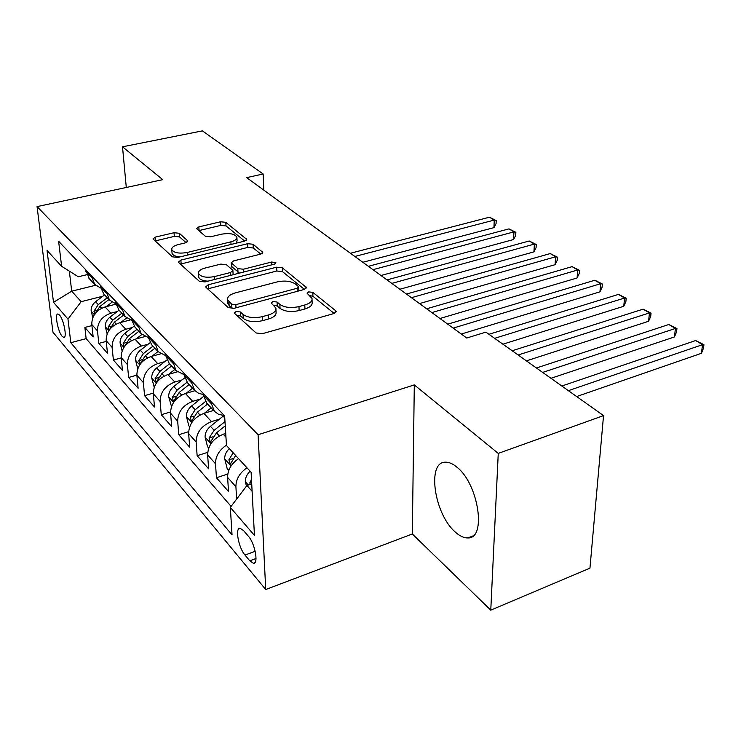 <?xml version="1.0" encoding="UTF-8"?>
<svg xmlns="http://www.w3.org/2000/svg" width="741" height="741" viewBox="0 0 741 741"><rect width="100%" height="100%" fill="white"/><g stroke="black" fill="none" stroke-linecap="round" stroke-linejoin="round"><path stroke-width="1.11" d="M236.138 311.489L234.406 313.035L234.702 313.489L256.099 332.968L262.268 333.709L333.95 313.554L336.164 311.47L335.617 310.692L312.822 292.352L308.71 291.889L307.154 293.288L312.007 298.428C312.433 301.207 310.034 303.393 304.801 304.986L298.984 306.589C291 308.321 284.627 307.589 279.876 304.412L277.078 302.022L272.929 301.55L271.28 303.023L275.902 308.117C276.328 311.035 273.79 313.332 268.288 315.018L262.305 316.666C254.117 318.445 247.698 317.694 243.039 314.425L240.325 311.97L236.138 311.489M455.104 531.89C459.615 536.03 463.847 538.04 467.821 537.92C486.744 539.17 478.695 484.281 457.123 467.349C452.871 463.736 448.935 462.014 445.313 462.189C426.649 461.875 434.254 513.948 455.104 531.89M62.151 336.321L63.819 337.442C67.283 338.026 63.754 319.538 59.53 315.055L57.909 313.999C54.473 313.526 57.946 331.727 62.151 336.321M179.294 233.267L174.024 232.72L155.425 237.083L152.989 238.926L172.449 256.831L177.914 257.423L244.511 241.149L246.725 239.389L225.801 222.309L220.586 221.781L198.847 226.885L196.56 228.626L205.331 236.24L210.657 236.796L221.596 234.175C229.599 232.869 234.693 233.841 236.888 237.111C237.148 239.111 235.147 240.686 230.896 241.844L187.158 252.486C179.044 253.848 173.922 252.885 171.773 249.597C171.541 247.457 173.69 245.78 178.229 244.567L185.556 242.816L187.918 240.982L179.294 233.267L179.572 236.935L174.311 236.388L155.026 240.973M162.751 179.655L122.506 146.811L202.404 130.87L263.148 173.996L246.679 177.627L466.747 338.016L485.92 332.135L603.535 415.618L498.258 453.399L414.302 384.903L258.09 434.745L37.05 206.609L162.751 179.655M208.184 284.794L205.72 286.878L206.1 287.462L228.228 307.608L234.165 308.293L304.208 289.472L306.422 287.499L282.312 267.788L276.662 267.177L208.184 284.794L208.443 288.684L207.702 288.916M199.32 281.293L178.757 262.573L178.414 262.055L180.869 260.1L247.651 243.696L253.079 244.261L262.768 252.32L260.554 254.135L233.572 260.906L231.257 262.805L237.787 268.603L243.409 269.224L271.725 262.008L275.958 262.86L274.402 264.166L205.016 281.923L199.32 281.293M91.912 325.595L84.872 327.439L93.171 336.923L91.791 324.493L97.46 330.884C97.46 322.27 101.934 316.37 110.872 313.184L117.291 311.526M106.232 341.406L98.831 343.389L107.501 353.29L106.158 340.675L112.086 347.344C112.123 338.581 116.698 332.552 125.785 329.254L132.407 327.494M121.2 357.894L113.41 360.043L122.469 370.398L121.172 357.579L127.369 364.553C127.461 355.643 132.13 349.474 141.383 346.047L148.219 344.176M136.863 375.122L128.647 377.456L138.122 388.275L136.872 375.261L143.356 382.56C143.504 373.501 148.283 367.193 157.694 363.627L164.761 361.636M153.276 393.128L144.588 395.666L154.508 406.994L153.313 393.767L160.112 401.418C160.315 392.202 165.206 385.746 174.793 382.032L182.091 379.92M170.504 411.959L161.279 414.728L171.68 426.612L170.55 413.172L177.673 421.194C177.942 411.82 182.953 405.207 192.716 401.344L200.283 399.075M188.612 431.679L178.776 434.726L189.687 447.194L188.631 433.531L196.115 441.96C196.448 432.42 201.589 425.64 211.528 421.61L219.382 419.184M207.684 452.343L197.143 455.706L208.61 468.803L207.628 454.918L215.501 463.783C215.483 456.326 219.132 450.111 226.459 445.156M227.793 474.008L216.446 477.76L228.506 491.533L227.617 477.426C227.617 469.979 231.266 463.718 238.556 458.651M91.791 324.493C91.773 315.935 96.2 310.09 105.083 306.95L115.837 304.199M106.158 340.675C106.185 331.968 110.715 325.994 119.746 322.733L130.388 319.936M121.172 357.579C121.246 348.733 125.868 342.62 135.057 339.239L145.06 336.534M136.872 375.261C136.992 366.258 141.735 360.006 151.081 356.495L160.704 353.818M153.313 393.767C153.489 384.616 158.342 378.216 167.855 374.566L177.321 371.852M170.55 413.172C170.791 403.864 175.747 397.306 185.445 393.508L194.966 390.692M188.631 433.531C188.936 424.056 194.022 417.34 203.895 413.385L213.584 410.431M207.628 454.918C208.008 445.285 213.223 438.394 223.273 434.263L225.727 433.494M248.411 536.262L243.567 530.593L240.084 528.277C234.804 527.527 238.546 547.849 244.965 555.028L249.773 560.78L253.422 563.28C258.804 564.188 254.969 543.375 248.411 536.262M258.09 434.745L265.723 589.53L52.954 332.19L37.05 206.609M84.872 327.439L86.151 338.637L70.812 342.703L232.044 534.891L230.331 507.409L246.929 485.503L251.718 483.892M70.812 342.703L67.977 319.093L53.519 302.328L47.035 250.439L61.623 266.306L58.613 241.27L224.634 415.923L226.477 445.517L251.106 472.286L254.441 535.373L230.331 507.409M208.712 448.036L207.526 446.712L205.081 437.014C205.044 432.985 206.841 429.419 210.472 426.325L214.158 430.317L224.986 421.62L223.699 414.951M85.697 269.761L89.281 278.681M100.609 287.971L94.644 284.359L91.439 275.8M100.239 285.053L100.415 286.748L103.842 294.103M115.753 303.764L109.455 300.049L106.241 291.37M115.448 301.059L115.624 302.773L119.06 310.238M131.62 320.269L124.942 316.472L121.728 307.663M131.37 317.806L131.537 319.556L134.992 327.124M148.265 337.544L141.17 333.672L137.946 324.734M148.061 335.367L148.219 337.146L151.683 344.815M165.725 355.643L158.185 351.706L154.962 342.629M165.567 353.79L165.725 355.597L169.198 363.377M184.083 374.622L176.034 370.63L172.82 361.413M183.972 373.149L184.111 374.983L187.584 382.875M203.395 394.536L198.588 393.314L194.8 390.507L191.734 383.014L191.595 381.161M203.321 393.508L203.451 395.379L206.934 403.373M223.736 415.469L218.576 414.339L214.538 411.431L211.472 403.836L211.342 401.946M236.638 499.091L235.907 486.754C235.934 479.251 239.621 472.934 246.975 467.793M216.446 477.76L215.501 463.783M197.143 455.706L196.115 441.96M178.776 434.726L177.673 421.194M161.279 414.728L160.112 401.418M144.588 395.666L143.356 382.56M128.647 377.456L127.369 364.553M113.41 360.043L112.086 347.344M98.831 343.389L97.46 330.884M86.151 338.637L231.09 506.409M95.561 285.276L71.701 291.176L81.167 301.67L102.814 296.224M246.929 485.503L252.107 491.246M414.302 384.903L412.311 533.983L490.774 610.13L498.258 453.399M490.774 610.13L589.947 568.18L603.535 415.618M122.506 146.811L126.294 187.473M412.311 533.983L265.723 589.53M263.842 190.141L263.148 173.996M69.348 271.141L71.701 291.176L53.519 302.328M86.706 274.735L78.324 276.764L61.623 266.306M81.167 301.67L67.977 319.093M236.777 315.388L240.538 315.972L243.252 318.426C247.902 321.714 254.311 322.465 262.49 320.677L262.305 316.666M275.958 309.405L276.06 312.1C276.486 315.027 273.957 317.333 268.464 319.028L262.49 320.677M312.044 299.762L312.118 302.374C312.535 305.153 310.136 307.348 304.921 308.96L299.105 310.562C291.139 312.304 284.776 311.572 280.033 308.376L277.227 305.977L273.781 305.366M334.2 313.48L312.924 296.261L309.775 295.631M304.449 289.407L282.451 271.604L276.81 270.993L208.443 288.684M231.692 304.19L235.833 304.662L297.169 288.258L298.734 286.869L295.446 283.998C290.815 281.024 284.646 280.339 276.949 281.96L235.388 292.88C229.83 294.51 227.228 296.77 227.598 299.67L231.692 304.19L231.914 308.154L232.628 308.552M298.873 290.907L298.734 287.147M227.765 302.513L229.136 305.625L228.904 301.68M231.914 308.154L229.136 305.625M260.786 254.08L253.255 247.985L247.837 247.411L180.434 264.102M231.451 266.306L239.491 273.105M204.988 268.075C200.385 269.353 198.218 271.132 198.495 273.41C200.792 276.986 206.146 278.042 214.575 276.569L230.544 272.503L232.896 270.539L232.498 269.946L226.385 264.704L220.818 264.102L204.988 268.075M198.699 276.476L198.755 277.245C199.653 279.552 202.747 280.848 208.036 281.154M233.119 274.735L232.915 270.845M186.111 242.659L179.572 236.935M172.014 252.681L172.06 253.339C172.801 255.321 175.497 256.506 180.128 256.886M236.138 243.196L237.083 240.797L236.925 237.833M244.743 241.094L226.014 225.931L220.799 225.403L198.699 230.636M246.457 486.115L245.317 481.53C245.308 477.806 246.901 474.351 250.088 471.183M576.646 396.537L701.44 353.3L702.524 344.676L695.632 340.554L561.826 386.015M251.458 478.927L249.671 484.577M568.366 390.655L702.524 344.676L703.95 344.713L703.515 348.159L701.44 353.3M695.632 340.554L703.95 344.713M228.765 470.405L227.181 468.636L224.68 458.707C224.643 455.039 226.181 451.667 229.302 448.592M550.961 378.299L674.449 336.951L675.412 328.458L668.817 324.512L536.438 367.99M233.174 452.788L228.858 459.883L230.368 464.07L235.638 455.465M542.681 372.417L675.412 328.458L676.931 328.569L676.542 331.959L674.449 336.951M668.817 324.512L676.931 328.569M223.68 434.133L225.672 432.54M210.472 426.325L223.745 415.682M526.406 360.876L648.579 321.288L649.44 312.924L643.123 309.145L512.17 350.762M214.158 430.317L209.036 438.033L210.453 442.081L216.492 432.855L225.255 425.825M518.135 355.004L649.44 312.924L651.033 313.091L650.691 316.435L648.579 321.288M643.123 309.145L651.033 313.091M204.442 413.209L211.157 407.856M189.65 426.779L188.825 425.853L186.426 416.386C186.371 412.413 188.112 408.93 191.669 405.929L203.571 396.463M502.917 344.195L623.774 306.265L624.543 298.03L618.476 294.399L488.949 334.284M205.452 401.539L195.17 409.727L190.187 417.266L191.53 421.175L197.402 412.144L207.563 404.04M494.664 338.331L624.543 298.03L626.201 298.252L625.895 301.541L623.774 306.265M618.476 294.399L626.201 298.252M186.121 393.304L192.595 388.182M171.504 406.54L168.661 396.731C168.578 392.832 170.273 389.414 173.755 386.496L184.648 377.901M461.291 334.043L599.96 291.843L600.636 283.729L594.81 280.246L447.731 324.16M187.028 382.263L177.09 390.118L172.236 397.482L173.505 401.27L179.22 392.415L189.168 384.551M453.149 328.106L600.636 283.729L602.368 284.007L602.09 287.249L599.96 291.843M594.81 280.246L602.368 284.007M168.652 374.335L174.904 369.426M154.211 387.256L151.72 377.984C151.609 374.149 153.267 370.806 156.675 367.962L166.855 359.996M439.959 318.491L577.091 277.995L577.684 269.993L572.089 266.649L426.649 308.793M169.587 363.794L159.861 371.417L155.119 378.614L156.323 382.291L161.881 373.612L171.634 365.961M431.836 312.572L577.684 269.993L579.462 270.326L579.221 273.522L577.091 277.995M572.089 266.649L579.462 270.326M151.979 356.245L158.028 351.54M137.752 368.768L135.538 360.089C135.418 356.319 137.029 353.04 140.364 350.271L150.053 342.75M419.489 303.578L555.092 264.676L555.611 256.794L550.23 253.579L406.429 294.057M152.952 346.158L143.411 353.577L138.78 360.617L139.929 364.183L145.338 355.671L154.906 348.233M411.403 297.687L555.611 256.794L557.445 257.173L557.241 260.313L555.092 264.676M550.23 253.579L557.445 257.173M136.048 338.97L141.92 334.432M122.108 350.91L120.079 342.99C119.94 339.276 121.505 336.071 124.784 333.367L134.13 326.16M399.844 289.259L533.937 251.866L534.381 244.095L529.204 240.992L387.015 279.913M124.831 346.103L129.536 338.526L138.919 331.283M137.048 329.3L127.693 336.525L123.173 343.416L124.256 346.881M391.794 283.395L534.381 244.095L536.262 244.511L536.086 247.614L533.937 251.866M529.204 240.992L536.262 244.511M120.811 322.455L126.609 318M107.149 333.858L105.296 326.624C105.139 322.974 106.667 319.834 109.872 317.204L119.023 310.192M380.967 275.504L513.569 239.528L513.948 231.868L508.956 228.886L368.37 266.315M110.001 328.902L114.429 322.14L123.627 315.073M121.839 313.184L112.66 320.214L108.242 326.966L109.075 330.273M372.964 269.668L513.948 231.868L515.866 232.322L515.708 235.379L513.569 239.528M508.956 228.886L515.866 232.322M106.222 306.654L112.039 302.217M92.829 317.565L91.134 310.961C90.958 307.367 92.449 304.282 95.598 301.717L104.574 294.89M362.812 262.277L493.941 227.644L494.256 220.086L489.449 217.215L350.437 253.255M95.663 312.906L99.961 306.441L108.992 299.559M107.269 297.743L98.266 304.607L93.95 311.211L94.941 314.49M354.856 256.469L494.256 220.086L496.211 220.577L496.081 223.587L493.941 227.644M489.449 217.215L496.211 220.577M105.083 306.95L110.872 313.184M119.746 322.733L125.785 329.254M135.057 339.239L141.383 346.047M151.081 356.495L157.694 363.627M167.855 374.566L174.793 382.032M185.445 393.508L192.716 401.344M203.895 413.385L211.528 421.61M223.273 434.263L225.959 437.153M223.819 416.85L224.755 417.831M85.882 271.419L91.615 277.467M100.415 286.748L106.417 293.075M115.624 302.773L121.894 309.395M131.537 319.556L138.113 326.494M148.219 337.146L155.119 344.417M165.725 355.597L172.968 363.238M184.111 374.983L191.734 383.014M203.451 395.379L211.472 403.836M227.617 477.426L235.907 486.754M256.015 558.501L249.773 560.78M255.191 551.313L244.965 555.028M243.252 318.426L243.039 314.425M268.464 319.028L268.288 315.018M277.227 305.977L277.078 302.022M280.033 308.376L279.876 304.412M299.105 310.562L298.984 306.589M304.921 308.96L304.801 304.986M312.924 296.261L312.822 292.352M335.645 312.721L335.617 310.692M240.538 315.972L240.325 311.97M276.81 270.993L276.662 267.177M282.451 271.604L282.312 267.788M305.977 288.61L305.931 286.795M235.999 307.793L235.833 304.662M297.261 291.343L297.169 288.258M181.156 263.879L180.869 260.1M247.837 247.411L247.651 243.696M253.255 247.985L253.079 244.261M262.416 253.246L262.351 251.727M231.859 267.186L231.646 263.388M237.991 272.429L237.787 268.603M243.557 272.058L243.409 269.224M271.845 264.824L271.725 262.008M214.751 279.431L214.575 276.569M230.71 275.356L230.544 272.503M187.677 241.761L187.584 240.482M187.353 255.117L187.158 252.486M231.044 244.447L230.896 241.844M199.097 230.525L198.847 226.885M220.799 225.403L220.586 221.781M226.014 225.931L225.801 222.309M246.401 240.26L246.327 238.834M155.74 240.769L155.425 237.083M174.311 236.388L174.024 232.72M245.373 481.789L248.309 485.031M251.625 482.234L249.726 482.873M224.745 458.957L231.062 465.95M233.119 458.494L228.858 459.883M205.137 437.264L210.944 443.683M216.492 432.855L219.345 435.949M213 436.792L209.036 438.033M186.482 416.618L191.817 422.518M197.402 412.144L200.033 415.006M191.669 405.929L195.17 409.727M193.883 416.136L190.187 417.266M168.716 396.963L173.607 402.372M179.22 392.415L181.656 395.064M173.755 386.496L177.09 390.118M175.691 396.454L172.236 397.482M151.775 378.206L156.268 383.18M161.881 373.612L164.141 376.067M156.675 367.962L159.861 371.417M158.37 377.688L155.119 378.614M135.594 360.311L139.716 364.868M145.338 355.671L147.431 357.94M140.364 350.271L143.411 353.577M141.837 359.765L138.78 360.617M120.135 343.203L123.914 347.381M129.536 338.526L131.472 340.628M124.784 333.367L127.693 336.525M126.053 342.638L123.173 343.416M105.352 326.837L108.807 330.662M114.429 322.14L116.217 324.076M109.872 317.204L112.66 320.214M110.965 326.244L108.242 326.966M91.189 311.164L94.348 314.666M99.961 306.441L101.619 308.237M95.598 301.717L98.266 304.607M96.525 310.553L93.95 311.211M473.036 535.891L467.821 537.92M206.517 402.937L214.538 411.431M187.177 382.439L194.8 390.507M168.791 362.942L176.034 370.63M151.284 344.389L158.185 351.706M134.593 326.698L141.17 333.672M118.662 309.812L124.942 316.472M103.444 293.686L109.455 300.049M88.901 278.264L94.644 284.359M254.672 562.817L253.422 563.28M227.83 303.615L227.598 299.67M231.47 266.603L231.257 262.805M198.755 277.245L198.495 273.41M172.06 253.339L171.773 249.597"/></g></svg>
